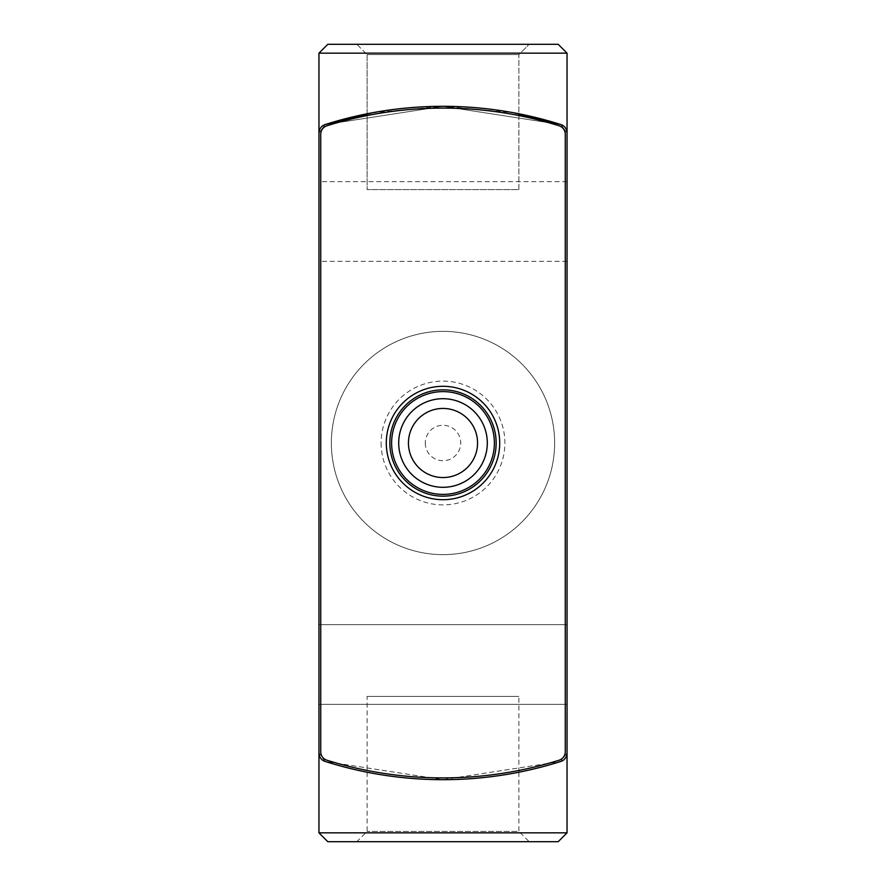 <?xml version="1.0" encoding="UTF-8"?>
<svg xmlns="http://www.w3.org/2000/svg" width="886" height="886" viewBox="0 0 886 886"><rect width="100%" height="100%" fill="white"/><g stroke="black" fill="none" stroke-linecap="round" stroke-linejoin="round"><path stroke-width="0.66" stroke-dasharray="4.43 3.32" d="M318.96 133.011L325.14 124.561L442.945 106.32L560.86 124.561L567.04 133.011L560.86 124.561L443.055 106.32L325.14 124.561L318.96 133.011L318.96 53.16L318.96 133.011L325.14 124.561L318.96 133.011L318.96 752.989L325.14 761.439L442.945 779.68L560.86 761.439L567.04 752.989L567.04 53.16L567.04 133.011L560.86 124.561L442.956 106.32L325.14 124.561A8.86 8.86 0 0 0 318.96 133.011M318.96 53.16L567.04 53.16L558.18 44.3L567.04 53.16L318.96 53.16L327.82 44.3L558.18 44.3L327.82 44.3L318.96 53.16L567.04 53.16L567.04 133.011A8.86 8.86 0 0 0 560.86 124.561L567.04 133.011M558.18 44.3L356.814 44.3L529.186 44.3L356.814 44.3L529.186 44.3L356.814 44.3L367.103 54.6L518.897 54.6L367.103 54.6L518.897 54.6L529.186 44.3L518.897 54.6L518.897 189.604L367.103 189.604L518.897 189.604L367.103 189.604L518.897 189.604L518.897 54.6L367.103 54.6L367.103 189.604L367.103 54.6L356.814 44.3M372.264 112.788L442.889 106.32L513.692 112.777M558.18 841.7L567.04 832.84L567.04 752.989L560.86 761.439L443.055 779.68L325.14 761.439L318.96 752.989A8.86 8.86 0 0 0 325.14 761.439A389.84 389.84 0 0 0 560.86 761.439A8.86 8.86 0 0 0 567.04 752.989M567.04 221.5L567.04 261.37L567.04 221.5M567.04 664.5L567.04 704.37L567.04 664.5M318.96 221.5L318.96 261.37L318.96 221.5M318.96 664.5L318.96 704.37L318.96 664.5M567.04 832.84L318.96 832.84L318.96 752.989M560.86 124.561A389.84 389.84 0 0 0 325.14 124.561M518.897 772.238L518.897 831.4L367.103 831.4L518.897 831.4L529.186 841.7L327.82 841.7L318.96 832.84M381.102 443A61.898 61.898 0 0 0 473.944 496.603A61.898 61.898 0 0 0 473.944 389.397A61.898 61.898 0 0 0 381.102 443M331.364 443A111.636 111.636 0 0 0 498.818 539.685A111.636 111.636 0 0 0 498.818 346.315A111.636 111.636 0 0 0 331.364 443A111.636 111.636 0 0 0 498.818 539.685A111.636 111.636 0 0 0 498.818 346.315A111.636 111.636 0 0 0 331.364 443M559.044 760.232A8.86 8.86 0 0 0 565.268 751.782L565.268 134.218A8.86 8.86 0 0 0 559.044 125.768A389.84 389.84 0 0 0 326.956 125.768A8.86 8.86 0 0 0 320.732 134.218L320.732 751.782A8.86 8.86 0 0 0 326.956 760.232A389.84 389.84 0 0 0 559.044 760.232M389.84 443A53.16 53.16 0 0 0 469.58 489.039A53.16 53.16 0 0 0 469.58 396.961A53.16 53.16 0 0 0 389.84 443M398.7 443A44.3 44.3 0 0 0 465.15 481.364A44.3 44.3 0 0 0 465.15 404.636A44.3 44.3 0 0 0 398.7 443M408.446 443A34.554 34.554 0 0 0 460.277 472.925A34.554 34.554 0 0 0 460.277 413.075A34.554 34.554 0 0 0 408.446 443M425.28 443A17.72 17.72 0 0 0 451.86 458.35A17.72 17.72 0 0 0 451.86 427.65A17.72 17.72 0 0 0 425.28 443M367.103 772.238L367.103 831.4L356.814 841.7M367.103 696.396L518.897 696.396L367.103 696.396L367.103 772.215M518.897 772.215L518.897 696.396M567.04 624.63L318.96 624.63L567.04 624.63M567.04 704.37L318.96 704.37L567.04 704.37M567.04 181.63L318.96 181.63M567.04 261.37L318.96 261.37"/><path stroke-width="1.33" d="M356.814 44.3L327.82 44.3L318.96 53.16L318.96 133.011L318.96 53.16L327.82 44.3L558.18 44.3L567.04 53.16L567.04 133.011A8.86 8.86 0 0 0 560.86 124.561A389.84 389.84 0 0 0 325.14 124.561L372.264 112.788M513.692 112.777L560.86 124.561M567.04 832.84L558.18 841.7L327.82 841.7L318.96 832.84L567.04 832.84L567.04 133.011M318.96 832.84L318.96 752.989A8.86 8.86 0 0 0 325.14 761.439A389.84 389.84 0 0 0 560.86 761.439A8.86 8.86 0 0 0 567.04 752.989M325.14 124.561A8.86 8.86 0 0 0 318.96 133.011L318.96 752.989M558.18 841.7L529.186 841.7M559.044 760.232A8.86 8.86 0 0 0 565.268 751.782L565.268 134.218A8.86 8.86 0 0 0 559.044 125.768A389.84 389.84 0 0 0 326.956 125.768A8.86 8.86 0 0 0 320.732 134.218L320.732 751.782A8.86 8.86 0 0 0 326.956 760.232A389.84 389.84 0 0 0 559.044 760.232M389.84 443A53.16 53.16 0 0 0 469.58 489.039A53.16 53.16 0 0 0 469.58 396.961A53.16 53.16 0 0 0 389.84 443M398.7 443A44.3 44.3 0 0 0 465.15 481.364A44.3 44.3 0 0 0 465.15 404.636A44.3 44.3 0 0 0 398.7 443M408.446 443A34.554 34.554 0 0 0 460.277 472.925A34.554 34.554 0 0 0 460.277 413.075A34.554 34.554 0 0 0 408.446 443M558.18 44.3L567.04 53.16L318.96 53.16M386.296 443A56.704 56.704 0 0 0 471.352 492.107A56.704 56.704 0 0 0 471.352 393.893A56.704 56.704 0 0 0 386.296 443M391.612 443A51.388 51.388 0 0 0 468.694 487.499A51.388 51.388 0 0 0 468.694 398.501A51.388 51.388 0 0 0 391.612 443"/></g></svg>
